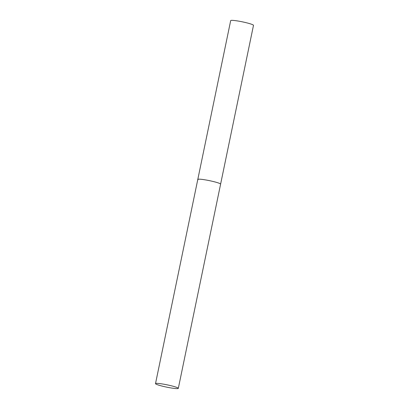 <?xml version="1.0" encoding="UTF-8"?>
<svg xmlns="http://www.w3.org/2000/svg" width="409" height="409" viewBox="0 0 409 409"><rect width="100%" height="100%" fill="white"/><g stroke="black" fill="none" stroke-linecap="round" stroke-linejoin="round"><path stroke-width="0.61" d="M198.022 179.74A11.646 1.166 11.7 0 1 197.798 179.433A11.646 1.166 11.7 0 1 208.176 180.395A11.646 1.166 11.7 0 1 220.374 183.846A11.646 1.166 11.7 0 1 220.599 184.152A11.646 1.166 -168.3 0 0 206.928 180.159A11.646 1.166 -168.3 0 0 197.798 179.433L230.686 20.608A11.646 1.166 11.7 0 1 241.065 21.575A11.646 1.166 11.7 0 1 253.263 25.026A11.646 1.166 11.7 0 1 253.493 25.332L178.314 388.351A11.646 1.166 -168.3 0 0 164.643 384.358A11.646 1.166 -168.3 0 0 155.507 383.632A11.646 1.166 -168.3 0 0 169.178 387.625A11.646 1.166 -168.3 0 0 178.314 388.351M197.798 179.433L155.507 383.632"/></g></svg>
